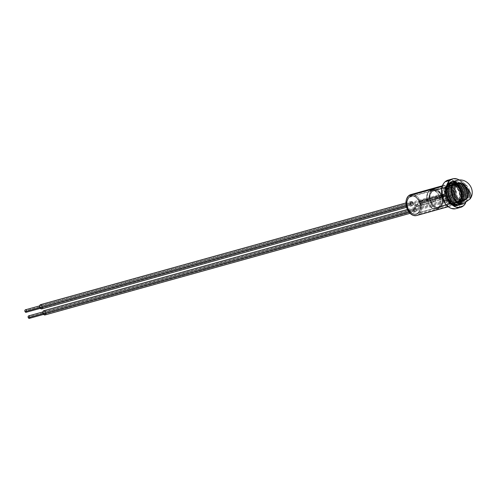 <?xml version="1.0" encoding="UTF-8"?>
<svg xmlns="http://www.w3.org/2000/svg" width="497" height="497" viewBox="0 0 497 497"><rect width="100%" height="100%" fill="white"/><g stroke="black" fill="none" stroke-linecap="round" stroke-linejoin="round"><path stroke-width="0.37" stroke-dasharray="2.48 1.86" d="M408.969 197.154A9.412 6.48 74.4 0 0 408.223 197.98A9.412 6.48 74.4 0 0 407.167 206.876A9.412 6.48 74.4 0 0 412.672 213.94A9.412 6.48 74.4 0 0 417.853 213.12L418.269 213.219A9.636 6.635 -105.6 0 1 412.964 214.064A9.636 6.635 -105.6 0 1 407.329 206.827A9.636 6.635 -105.6 0 1 408.416 197.725A9.636 6.635 -105.6 0 1 409.168 196.88L409.379 197.253A9.188 6.331 -105.6 0 1 414.442 196.452A9.188 6.331 -105.6 0 1 419.816 203.354A9.188 6.331 -105.6 0 1 418.785 212.039A9.188 6.331 -105.6 0 1 418.058 212.846L417.853 213.12A9.412 6.48 74.4 0 0 418.598 212.294A9.412 6.48 74.4 0 0 419.654 203.397A9.412 6.48 74.4 0 0 414.15 196.334A9.412 6.48 74.4 0 0 408.969 197.154A9.412 6.48 74.4 0 0 408.354 209.771A9.412 6.48 74.4 0 0 417.853 213.12L418.058 212.846A9.188 6.331 74.4 0 0 419.319 201.894A9.188 6.331 74.4 0 0 411.255 196.197A9.188 6.331 74.4 0 0 409.379 197.253L449.207 186.17A9.188 6.331 -105.6 0 1 451.083 185.108A9.188 6.331 -105.6 0 1 459.147 190.805A9.188 6.331 -105.6 0 1 457.886 201.763L418.058 212.846L457.886 201.763L456.842 202.496L454.413 202.962L451.854 202.062L449.549 199.924L447.859 196.887L447.027 193.395L447.194 189.997L448.325 187.201L450.251 185.437L451.425 185.027L453.972 185.251L456.451 186.797L459.24 191.047L460.11 196.278L459.445 199.434L457.886 201.763A9.188 6.331 -105.6 0 1 456.01 202.819A9.188 6.331 -105.6 0 1 447.952 197.123A9.188 6.331 -105.6 0 1 449.207 186.17L409.379 197.253A9.188 6.331 74.4 0 0 408.124 208.206A9.188 6.331 74.4 0 0 416.182 213.903A9.188 6.331 74.4 0 0 418.058 212.846A9.188 6.331 -105.6 0 1 408.782 209.579A9.188 6.331 -105.6 0 1 409.379 197.253L409.168 196.88L407.534 199.316L406.844 202.627L407.198 206.311L408.54 209.796L411.945 213.536L413.274 214.182L415.939 214.418L418.269 213.219L419.188 212.138L420.599 207.473L419.685 201.993L416.759 197.539L415.498 196.563L412.814 195.619L410.267 196.11L409.168 196.88A9.636 6.635 -105.6 0 1 418.896 200.303A9.636 6.635 -105.6 0 1 418.269 213.219L417.853 213.12A9.412 6.48 74.4 0 0 418.468 200.502A9.412 6.48 74.4 0 0 408.969 197.154M448.741 184.698A10.828 7.455 -105.6 0 1 459.675 188.543A10.828 7.455 -105.6 0 1 458.967 203.062L458.495 202.851A10.474 7.213 74.4 0 0 460.415 191.755A10.474 7.213 74.4 0 0 452.779 183.735A10.474 7.213 74.4 0 0 448.605 185.083L448.269 184.48A11.182 7.697 74.4 0 0 447.542 199.471A11.182 7.697 74.4 0 0 458.824 203.447L458.967 203.062A10.828 7.455 -105.6 0 1 448.039 199.21A10.828 7.455 -105.6 0 1 448.741 184.698A10.828 7.455 -105.6 0 1 457.42 185.574A10.828 7.455 -105.6 0 1 461.197 199.148A10.828 7.455 -105.6 0 1 458.967 203.062L460.725 200.62L461.527 196.775L461.117 192.507L459.557 188.456L457.078 185.251L454.059 183.362L450.972 183.095L449.543 183.592A11.754 8.095 -105.6 0 1 451.941 182.213A11.754 8.095 -105.6 0 1 462.247 189.5A11.754 8.095 -105.6 0 1 460.644 203.503L459.098 203.932A11.754 8.095 74.4 0 0 460.707 189.929A11.754 8.095 74.4 0 0 450.394 182.641A11.754 8.095 74.4 0 0 447.996 183.996L449.543 183.567L448.412 184.884L446.965 188.462L446.753 192.811L448.772 199.322L449.978 201.161L452.922 203.888L456.196 205.044L459.303 204.441L461.769 202.186L463.216 198.607L463.428 194.259L462.372 189.798L461.409 187.742L458.806 184.368L455.631 182.393L452.382 182.107L447.996 183.996A11.754 8.095 74.4 0 0 446.393 197.999A11.754 8.095 74.4 0 0 456.7 205.286A11.754 8.095 74.4 0 0 459.098 203.932L460.644 203.503A11.754 8.095 -105.6 0 1 458.24 204.857A11.754 8.095 -105.6 0 1 447.934 197.57A11.754 8.095 -105.6 0 1 449.543 183.567L447.194 185.735L445.821 189.14L445.616 193.277L446.623 197.514L448.685 201.217L451.487 203.813L453.034 204.565L456.128 204.832L458.824 203.447A11.182 7.697 74.4 0 0 461.129 199.403A11.182 7.697 74.4 0 0 457.228 185.387A11.182 7.697 74.4 0 0 448.269 184.48L448.605 185.083A10.474 7.213 74.4 0 0 446.443 188.866A10.474 7.213 74.4 0 0 450.102 201.999A10.474 7.213 74.4 0 0 458.178 203.118A10.474 7.213 74.4 0 0 458.495 202.851L458.967 203.062A10.828 7.455 -105.6 0 1 450.294 202.18A10.828 7.455 -105.6 0 1 446.517 188.612A10.828 7.455 -105.6 0 1 448.741 184.698M451.835 181.827L453.376 181.399A12.152 8.368 -105.6 0 1 464.036 188.935A12.152 8.368 -105.6 0 1 462.372 203.41L460.831 203.845A12.152 8.368 74.4 0 0 462.49 189.363A12.152 8.368 74.4 0 0 451.835 181.827A12.152 8.368 74.4 0 0 449.35 183.225L450.897 182.797L449.35 183.225A12.152 8.368 74.4 0 0 447.691 197.707A12.152 8.368 74.4 0 0 458.352 205.242A12.152 8.368 74.4 0 0 460.831 203.845L462.372 203.41L459.439 204.919M455.973 208.653A14.804 10.188 74.4 0 0 458.992 206.951L463.626 205.659L458.992 206.951L455.42 208.783M457.134 203.615A10.872 7.486 -105.6 0 1 454.917 204.863A10.872 7.486 -105.6 0 1 445.387 198.129A10.872 7.486 -105.6 0 1 446.871 185.176L442.175 186.481L446.871 185.176A10.872 7.486 -105.6 0 1 449.089 183.921A10.872 7.486 -105.6 0 1 458.625 190.662A10.872 7.486 -105.6 0 1 457.134 203.615L418.853 214.269L457.134 203.615L458.178 202.391L459.52 199.086L459.713 195.066L458.737 190.941L455.438 185.921L452.506 184.089L449.499 183.828L446.871 185.176L445.026 187.922L444.293 193.724L445.275 197.849L447.275 201.447L449.996 203.969L453.028 205.037L455.898 204.484L457.134 203.615M416.635 215.524A10.872 7.486 74.4 0 0 418.853 214.269L416.225 215.617M410.833 194.569L412.696 194.408L415.722 195.476L418.449 197.999L420.45 201.596L421.481 207.783L420.698 211.523L418.853 214.269A10.872 7.486 74.4 0 0 420.338 201.316A10.872 7.486 74.4 0 0 410.802 194.582M448.07 180.125L450.611 179.902L454.736 181.355L458.439 184.791L461.173 189.692L462.502 195.309L462.235 200.782L460.415 205.286L458.992 206.951A14.804 10.188 74.4 0 0 461.017 189.307A14.804 10.188 74.4 0 0 448.033 180.131M459.315 180.038A14.804 10.188 -105.6 0 1 465.683 202.906L466.869 199.496L467.205 196.831L466.658 191.171L465.801 188.4L463.074 183.505L459.315 180.038M453.829 181.293L455.494 181.206L458.874 182.399L461.918 185.226L464.161 189.245L465.254 193.855L465.037 198.353L463.539 202.049L462.372 203.41A12.152 8.368 -105.6 0 1 459.899 204.814M449.35 183.225L452.289 181.722L455.65 182.014L458.93 184.058L460.377 185.654L462.614 189.674L463.707 194.284L463.49 198.781L461.993 202.478L459.445 204.814L456.234 205.429L452.848 204.236L449.804 201.415L447.567 197.396L446.474 192.786L446.691 188.288L447.288 186.3L449.35 183.225M447.996 183.996L450.835 182.536L452.444 182.455L455.718 183.61L458.656 186.338L460.825 190.233L461.881 194.687L461.67 199.036L460.222 202.614L457.762 204.87L454.656 205.472L451.382 204.317L448.437 201.589L446.269 197.7L445.585 195.495L445.157 191.01L446.002 186.971L447.996 183.996M448.605 185.083L446.822 187.729L446.306 189.444L446.12 193.321L447.064 197.29L448.996 200.757L451.618 203.186L454.531 204.217L457.302 203.683L459.495 201.67L460.787 198.483L460.974 194.613L460.029 190.637L458.104 187.17L456.855 185.797L454.028 184.033L451.133 183.784L448.605 185.083M442.311 197.52L441.92 196.775L442.224 196.265A0.857 0.59 -105.6 0 1 442.995 197.75L442.311 197.52L442.995 197.75L443.218 197.253L442.436 196.172L442.137 197.402L442.995 197.75A0.857 0.59 -105.6 0 1 442.224 196.265L441.858 196.855L442.311 197.52L441.808 197.023L442.262 196.824L442.311 197.52M441.696 196.272L441.883 195.613A1.609 1.112 -105.6 0 1 442.964 195.625L441.696 196.272M432.129 191.289A8.704 5.995 74.4 0 0 431.222 202.832A8.704 5.995 74.4 0 0 438.391 207.218A8.704 5.995 74.4 0 0 439.982 206.379L452.425 202.913A8.704 5.995 -105.6 0 1 450.835 203.758A8.704 5.995 -105.6 0 1 443.666 199.372A8.704 5.995 -105.6 0 1 444.573 187.823L432.129 191.289L434.279 190.332L435.478 190.339L439.019 192.252L441.566 196.383L442.249 201.341L440.851 205.454L438.963 207.013L436.639 207.33L433.092 205.416L429.271 199.08L426.799 199.769L430.706 207.268A9.723 6.691 74.4 0 0 436.192 208.889A9.723 6.691 74.4 0 0 437.975 207.945L440.441 207.255A9.723 6.691 -105.6 0 1 438.665 208.2A9.723 6.691 -105.6 0 1 433.173 206.584L430.706 207.268L433.173 206.584L431.222 202.832L433.173 206.584L435.018 207.808L436.944 208.349L438.795 208.162L440.441 207.255L437.975 207.945A9.723 6.691 74.4 0 0 439.578 196.352A9.723 6.691 74.4 0 0 430.98 190.158A9.723 6.691 74.4 0 0 429.203 191.096L431.669 190.407A9.723 6.691 -105.6 0 1 433.452 189.469A9.723 6.691 -105.6 0 1 442.044 195.669A9.723 6.691 -105.6 0 1 440.441 207.255L442.175 204.907L442.976 201.633L442.721 197.93L441.454 194.364L438.106 190.438L435.409 189.345L434.067 189.338L431.669 190.407L430.359 191.954L429.11 196.464L429.271 199.08L433.061 205.367L436.571 207.261L437.758 207.268L439.882 206.317A8.617 5.933 74.4 0 0 441.305 196.042A8.617 5.933 74.4 0 0 433.682 190.55A8.617 5.933 74.4 0 0 432.104 191.382L444.61 187.903A8.617 5.933 -105.6 0 1 446.188 187.071A8.617 5.933 -105.6 0 1 453.283 191.413L456.14 191.388L454.519 193.693L443.715 199.328L450.81 203.671L452.388 202.838C455.059 199.993 455.358 196.178 453.283 191.413A8.617 5.933 -105.6 0 1 452.388 202.838L439.882 206.317L441.883 202.863L442.131 199.707L441.448 196.427L438.926 192.333L435.422 190.444L434.235 190.438L432.104 191.382L430.57 193.463L429.855 197.992L430.545 201.279L429.855 197.968L430.104 194.781L432.129 191.289L444.573 187.823A8.704 5.995 74.4 0 0 443.666 199.372L442.467 191.68L446.163 186.984L453.332 191.37L456.221 191.351L454.581 193.675L443.666 199.372A8.704 1.851 -27.5 0 0 454.581 193.675A8.704 1.851 -27.5 0 0 456.221 191.351A8.704 1.851 -27.5 0 0 453.332 191.37A8.704 5.995 74.4 0 0 446.163 186.984A8.704 5.995 74.4 0 0 444.573 187.823A8.704 5.995 -105.6 0 1 446.163 186.984A8.704 5.995 -105.6 0 1 453.332 191.37A8.704 5.995 -105.6 0 1 452.425 202.913L439.982 206.379A8.704 5.995 74.4 0 0 441.417 195.998A8.704 5.995 74.4 0 0 433.719 190.444A8.704 5.995 74.4 0 0 432.129 191.289M437.994 207.852A9.636 6.635 74.4 0 0 439.584 196.365A9.636 6.635 74.4 0 0 431.067 190.221A9.636 6.635 74.4 0 0 429.302 191.152L431.651 190.5A9.636 6.635 -105.6 0 1 433.409 189.568A9.636 6.635 -105.6 0 1 441.926 195.712A9.636 6.635 -105.6 0 1 440.342 207.199L437.994 207.852L439.708 205.522L440.504 202.279L440.255 198.607L438.043 193.532L434.359 190.469L431.682 190.096L429.302 191.152A9.636 6.635 74.4 0 0 426.954 199.931L429.302 199.272A9.636 6.635 -105.6 0 1 431.651 190.5L429.302 191.152L427.985 192.718L426.761 197.284L426.954 199.931L430.675 207.075L432.527 208.349L434.459 208.926L436.335 208.752L440.342 207.199A9.636 6.635 -105.6 0 1 438.578 208.131A9.636 6.635 -105.6 0 1 433.024 206.423L430.675 207.075A9.636 6.635 74.4 0 0 436.229 208.783A9.636 6.635 74.4 0 0 437.994 207.852M417.331 204.248L415.337 204.801L414.355 205.615L420.723 203.987L430.247 201.192L431.222 200.378L417.561 204.056L418.126 205.777L416.132 206.336L415.337 204.801L417.561 204.056L418.362 205.59L415.15 207.143L431.042 202.72L432.023 201.912L418.362 205.59L422.99 204.298L422.195 202.77L417.561 204.056L418.126 205.777L417.331 204.248M414.355 205.615L416.349 205.056L417.151 206.59L415.15 207.143L414.355 205.615L415.337 204.801L416.132 206.336L415.15 207.143L414.355 205.615M423.034 201.72L421.04 202.273L420.238 200.745L422.239 200.185L423.034 201.72L436.931 197.849L435.95 198.663L420.058 203.087L421.04 202.273L423.034 201.72L422.239 200.185L422.5 199.968L436.13 196.321L435.148 197.129L421.257 200.999L422.052 202.528L420.058 203.087L419.257 201.552L421.257 200.999L419.257 201.552L420.238 200.745L422.5 199.968L423.295 201.502L427.929 200.21L427.128 198.682L422.5 199.968L423.295 201.502L423.034 201.72M435.21 197.116L436.192 196.303L436.993 197.831L436.012 198.645L435.21 197.116L436.782 196.675L437.584 198.21L436.012 198.645L435.21 197.116L436.782 196.675L438.012 198.508L436.782 196.675L437.217 196.974L439.36 196.377L440.162 197.912L438.012 198.508L437.217 196.974L441.404 195.389L442.2 196.924L440.162 197.912L439.36 196.377L441.404 195.389L444.175 194.619L444.97 196.147L442.2 196.924L441.404 195.389L444.175 194.619L445.157 193.805L445.952 195.34L444.97 196.147L444.175 194.619L445.157 193.805L443.92 194.147L444.722 195.681L445.952 195.34L445.157 193.805L443.92 194.147L444.722 195.681L443.92 194.147L441.976 194.694L442.771 196.222L444.722 195.681L443.92 194.153L441.976 194.694L439.932 195.681L440.727 197.21L442.771 196.222L441.976 194.694L438.634 196.042L439.429 197.57L440.727 197.21L439.932 195.681L438.634 196.042L438.199 195.743L439.429 197.57L438.199 195.743L436.192 196.303L436.993 197.831L438.994 197.278L438.199 195.743L436.192 196.303L435.21 197.116M431.104 202.708L430.303 201.173L431.284 200.359L432.086 201.894L431.104 202.708L430.303 201.173L433.073 200.403L433.869 201.937L431.104 202.708L433.446 201.515L432.651 199.98L431.284 200.359L432.086 201.894L433.446 201.515L435.583 200.31L439.572 199.198L441.454 197.644L444.685 196.39L443.759 197.154L443.336 198.402L442.262 198.396L440.746 199.645L433.869 201.937L433.073 200.403L434.508 199.632L435.304 201.161L434.508 199.632L439.951 198.117L440.746 199.645L439.951 198.117L441.466 196.862L441.883 195.613L442.964 195.625L443.889 194.855L444.685 196.39L443.889 194.855L440.659 196.11L441.454 197.644L440.659 196.11L438.776 197.669L439.572 199.198L438.776 197.669L434.782 198.775L435.583 200.31L434.782 198.775L432.651 199.98L433.446 201.515L435.583 200.31L439.572 199.198L441.454 197.644L444.685 196.39L442.206 197.999L440.746 199.645L431.104 202.708M436.931 197.849L427.668 200.428L426.867 198.899L436.13 196.321L436.931 197.849L436.13 196.321L435.148 197.129L435.95 198.663L426.687 201.242L425.886 199.707L435.148 197.129L435.95 198.663L436.931 197.849M432.023 201.912L422.761 204.491L421.965 202.956L431.222 200.378L432.023 201.912L431.222 200.378L430.247 201.192L431.042 202.72L421.779 205.298L420.984 203.77L430.247 201.192L431.042 202.72L432.023 201.912M440.342 207.199L438.683 208.1L436.807 208.274L434.869 207.696L433.024 206.423L429.302 199.272L429.464 194.159L430.334 192.066L432.775 189.798L435.353 189.45L438.025 190.531L441.342 194.426L442.597 197.955L442.852 201.627L442.057 204.87L440.342 207.199M439.882 206.317L452.388 202.838A8.617 5.933 -105.6 0 1 450.81 203.671A8.617 5.933 -105.6 0 1 443.715 199.328A8.617 5.933 -105.6 0 1 444.61 187.903L432.104 191.382A8.617 5.933 74.4 0 0 430.688 201.658A8.617 5.933 74.4 0 0 438.304 207.15A8.617 5.933 74.4 0 0 439.882 206.317M443.715 199.328L454.519 193.693L456.14 191.388L453.283 191.413L446.188 187.071L444.61 187.903C441.939 190.749 441.634 194.557 443.715 199.328M426.954 199.931L429.302 199.272L433.024 206.423L430.675 207.075L426.954 199.931M426.799 199.769L429.271 199.08A9.723 6.691 -105.6 0 1 431.669 190.407L429.203 191.096A9.723 6.691 74.4 0 0 426.799 199.769L427.016 194.712L427.892 192.643L430.34 190.388L432.937 190.034L434.303 190.407L438.025 193.495L439.733 196.781L440.504 202.322L439.702 205.596L437.975 207.945L436.329 208.846L434.471 209.032L432.552 208.498L430.706 207.268L426.799 199.769L429.271 199.08L433.173 206.584L430.706 207.268L426.799 199.769M421.518 205.516L420.723 203.987L416.088 205.273L416.89 206.808L421.518 205.516L420.723 203.987L420.984 203.77L421.779 205.298L421.518 205.516M416.349 205.056L417.151 206.59L416.89 206.808L416.088 205.273L416.349 205.056M421.965 202.956L422.761 204.491L421.965 202.956M426.457 201.434L425.656 199.9L421.027 201.186L421.823 202.72L426.457 201.434L425.886 199.707L426.457 201.434M421.257 200.999L421.823 202.72L421.257 200.999M426.867 198.899L427.128 198.682L427.929 200.21L427.668 200.428L426.867 198.899M436.012 198.645L440.162 197.912L444.97 196.147L445.952 195.34L440.727 197.21L436.993 197.831L436.012 198.645M439.951 198.117L430.303 201.173L434.782 198.775L438.776 197.669L440.659 196.11L443.889 194.855L441.411 196.464L439.951 198.117M443.063 197.502L443.759 197.154A1.609 1.112 -105.6 0 1 442.311 198.427A1.609 1.112 -105.6 0 1 442.262 198.396L442.113 198.092L443.063 197.502M441.883 195.613L441.466 196.862A1.609 1.112 -105.6 0 1 441.622 195.948A1.609 1.112 -105.6 0 1 441.883 195.613M421.04 202.273L420.058 203.087L419.257 201.552L420.238 200.745L421.04 202.273M456.743 180.461A12.152 8.368 -105.6 0 1 466.919 186.922A12.152 8.368 -105.6 0 1 466.907 201.105L461.843 202.515A12.152 8.368 74.4 0 0 461.85 188.326A12.152 8.368 74.4 0 0 451.68 181.871A12.152 8.368 74.4 0 0 448.033 184.642L449.729 184.163L448.033 184.642A12.152 8.368 -105.6 0 1 460.222 185.692A12.152 8.368 -105.6 0 1 461.843 202.515A12.152 8.368 -105.6 0 1 449.655 201.465A12.152 8.368 -105.6 0 1 448.033 184.642A12.152 8.368 74.4 0 0 448.021 198.825A12.152 8.368 74.4 0 0 458.197 205.286A12.152 8.368 74.4 0 0 461.843 202.515L466.907 201.105L470.094 198.93A12.152 7.585 33.8 0 1 466.907 201.105A12.152 8.368 74.4 0 0 466.913 186.915A12.152 8.368 74.4 0 0 456.743 180.461M460.918 202.776A12.152 8.368 74.4 0 0 459.29 185.953A12.152 8.368 74.4 0 0 447.107 184.896A12.152 8.368 -105.6 0 1 450.754 182.132A12.152 8.368 -105.6 0 1 460.924 188.587A12.152 8.368 -105.6 0 1 460.918 202.776L460.452 202.9A12.152 8.368 74.4 0 0 460.464 188.717A12.152 8.368 74.4 0 0 450.288 182.256A12.152 8.368 74.4 0 0 446.641 185.027L447.107 184.896L445.747 186.735L444.871 190.91L445.318 195.557L447.02 199.956L448.263 201.85L451.307 204.671L454.693 205.864L457.905 205.242L460.452 202.9L461.949 199.204L462.167 194.706L461.775 192.376L460.073 187.972L457.383 184.486L454.103 182.442L450.742 182.15L447.803 183.66L446.641 185.027A12.152 8.368 74.4 0 0 446.635 199.216A12.152 8.368 74.4 0 0 456.805 205.671A12.152 8.368 74.4 0 0 460.452 202.9L460.918 202.776A12.152 8.368 -105.6 0 1 457.271 205.541A12.152 8.368 -105.6 0 1 447.095 199.086A12.152 8.368 -105.6 0 1 447.107 184.896A12.152 8.368 74.4 0 0 448.729 201.72A12.152 8.368 74.4 0 0 460.918 202.776M462.931 201.291L465.248 200.086L457.619 202.211L457.402 202.826L457.619 202.211A9.101 6.268 74.4 0 0 457.731 202.155L458.271 202.397A9.586 6.604 -105.6 0 1 457.402 202.826L464.745 200.496L466.882 198.806L465.329 199.39L467.969 197.502L466.702 190.301C463.707 186.779 460.179 184.971 456.128 184.878C460.179 184.971 463.707 186.779 466.702 190.301L467.969 197.502L466.77 198.651L467.491 197.943L465.9 198.446L467.919 197.079L466.354 197.328L468.292 195.973L466.677 196.06L468.547 194.594L466.832 194.781L468.621 193.308L466.845 193.408L468.565 192.165L466.708 192.004L468.367 190.829L466.416 190.6L468.031 189.512L465.981 189.239L467.559 188.239L465.416 187.941L466.969 187.04L464.726 186.735L466.167 185.81L463.931 185.648L465.472 184.977L463.049 184.71L464.602 184.157L462.098 183.94L463.682 183.499L461.104 183.356L462.589 182.977L460.079 182.964L461.62 182.716L458.054 182.803L459.849 182.766L456.178 183.492L458.048 183.654L455.37 184.126L457.42 184.257L454.687 184.921L456.724 185.219L454.084 185.921L456.296 186.083L453.643 187.009L455.923 187.195L453.332 188.239L455.687 188.4L453.165 189.556L455.594 189.854L453.158 190.972L455.668 191.177L453.301 192.376L455.848 192.339L453.593 193.774L456.184 193.656L454.022 195.097L456.656 194.923L454.587 196.396L457.333 196.272L455.295 197.638L458.048 197.352L456.091 198.713L458.849 198.303L456.979 199.651L459.731 199.104L457.93 200.415A9.586 6.604 -105.6 0 1 457.899 200.397L452.376 201.931A9.586 6.604 -105.6 0 1 451.45 201.186L456.979 199.651A9.586 6.604 -105.6 0 1 456.948 199.626L451.425 201.161A9.586 6.604 -105.6 0 1 450.568 200.254L456.091 198.713A9.586 6.604 -105.6 0 1 456.072 198.688L450.543 200.223A9.586 6.604 -105.6 0 1 449.773 199.173L455.295 197.638A9.586 6.604 -105.6 0 1 455.277 197.601L449.748 199.142A9.586 6.604 -105.6 0 1 449.077 197.974L454.606 196.433A9.586 6.604 -105.6 0 1 454.587 196.396L449.058 197.936A9.586 6.604 -105.6 0 1 448.505 196.675L454.034 195.135A9.586 6.604 -105.6 0 1 454.022 195.097L448.493 196.638A9.586 6.604 -105.6 0 1 448.07 195.309L453.593 193.774A9.586 6.604 -105.6 0 1 453.587 193.737L448.058 195.271A9.586 6.604 -105.6 0 1 447.772 193.911L453.301 192.376A9.586 6.604 -105.6 0 1 453.295 192.333L447.766 193.873A9.586 6.604 -105.6 0 1 447.629 192.507L453.158 190.972A9.586 6.604 -105.6 0 1 453.152 190.929L447.629 192.469A9.586 6.604 -105.6 0 1 447.635 191.134L453.165 189.593A9.586 6.604 -105.6 0 1 453.165 189.556L447.642 191.09A9.586 6.604 -105.6 0 1 447.797 189.811L453.326 188.276A9.586 6.604 -105.6 0 1 453.332 188.239L447.803 189.773A9.586 6.604 -105.6 0 1 448.108 188.58L453.637 187.04A9.586 6.604 -105.6 0 1 453.643 187.009L448.12 188.543A9.586 6.604 -105.6 0 1 448.561 187.462L454.084 185.921A9.586 6.604 -105.6 0 1 454.103 185.89L448.574 187.431A9.586 6.604 -105.6 0 1 449.027 186.655L448.101 186.909A9.586 6.604 74.4 0 0 448.089 198.104A9.586 6.604 74.4 0 0 456.122 203.205A9.586 6.604 74.4 0 0 458.998 201.018L459.924 200.757A9.586 6.604 -105.6 0 1 459.806 200.931L465.329 199.39A9.586 6.604 -105.6 0 1 465.31 199.415L459.787 200.956A9.586 6.604 -105.6 0 1 459.104 201.745L464.627 200.21A9.586 6.604 -105.6 0 1 464.608 200.229L459.079 201.77A9.586 6.604 -105.6 0 1 458.296 202.385L463.819 200.844A9.586 6.604 -105.6 0 1 463.794 200.863L458.271 202.397A9.586 6.604 -105.6 0 1 457.402 202.826L462.931 201.291A9.586 6.604 -105.6 0 1 462.906 201.297L457.377 202.838A9.586 6.604 -105.6 0 1 457.047 202.944A9.586 6.604 -105.6 0 1 456.445 203.068L456.42 203.074A9.586 6.604 -105.6 0 1 455.445 203.099L460.974 201.558A9.586 6.604 -105.6 0 1 460.943 201.558L455.414 203.099A9.586 6.604 -105.6 0 1 454.42 202.919L459.949 201.384A9.586 6.604 -105.6 0 1 459.918 201.372L454.395 202.913A9.586 6.604 -105.6 0 1 453.401 202.534L458.924 200.999A9.586 6.604 -105.6 0 1 458.899 200.981L453.37 202.521A9.586 6.604 -105.6 0 1 452.4 201.956L460.533 199.664L458.924 200.999L461.62 200.192L459.949 201.384L462.465 200.421L460.974 201.558L463.558 200.508L461.943 201.533L457.569 202.751L461.974 201.527A9.586 6.604 -105.6 0 1 461.943 201.533L464.49 200.366A9.101 6.268 -105.6 0 1 464.366 200.397L456.731 202.521A9.101 6.268 74.4 0 0 456.855 202.49L457.377 202.838A9.586 6.604 -105.6 0 1 456.445 203.068L456.731 202.521L456.445 203.068L461.943 201.533L463.558 200.508A9.101 6.268 -105.6 0 1 463.428 200.508L455.799 202.633A9.101 6.268 74.4 0 0 455.923 202.633L456.42 203.074A9.586 6.604 -105.6 0 1 455.445 203.099L455.799 202.633L455.445 203.099L463.428 200.508L455.799 202.633A9.101 6.268 74.4 0 0 455.923 202.633L463.558 200.508L455.923 202.633L456.42 203.074L461.974 201.527L464.366 200.397L456.731 202.521A9.101 6.268 74.4 0 0 456.855 202.49L464.49 200.366L456.855 202.49L457.377 202.838L462.906 201.297M458.029 182.809L459.849 182.766L452.214 184.89A9.101 6.268 74.4 0 0 452.096 184.921L451.568 184.573A9.586 6.604 -105.6 0 1 451.903 184.468A9.586 6.604 -105.6 0 1 452.5 184.344L458.029 182.809A9.586 6.604 -105.6 0 1 458.054 182.803L452.531 184.344A9.586 6.604 -105.6 0 1 453.506 184.312L459.029 182.778A9.586 6.604 -105.6 0 1 459.06 182.778L453.531 184.319A9.586 6.604 -105.6 0 1 454.525 184.493L460.054 182.952L454.556 184.499A9.586 6.604 -105.6 0 1 455.55 184.878A9.586 6.604 -105.6 0 1 456.544 185.462L462.073 183.921A9.586 6.604 -105.6 0 1 462.098 183.94L456.575 185.48A9.586 6.604 -105.6 0 1 457.495 186.226L463.024 184.685A9.586 6.604 -105.6 0 1 463.049 184.71L457.526 186.251A9.586 6.604 -105.6 0 1 458.383 187.158L463.906 185.623A9.586 6.604 -105.6 0 1 463.931 185.648L458.408 187.189A9.586 6.604 -105.6 0 1 459.178 188.239L464.707 186.698A9.586 6.604 -105.6 0 1 464.726 186.735L459.197 188.27A9.586 6.604 -105.6 0 1 459.868 189.444L465.397 187.903A9.586 6.604 -105.6 0 1 465.416 187.941L459.887 189.475A9.586 6.604 -105.6 0 1 460.439 190.736L465.969 189.202A9.586 6.604 -105.6 0 1 465.981 189.239L460.452 190.773A9.586 6.604 -105.6 0 1 460.881 192.103L466.403 190.562A9.586 6.604 -105.6 0 1 466.416 190.6L460.887 192.14A9.586 6.604 -105.6 0 1 461.173 193.501L466.702 191.96A9.586 6.604 -105.6 0 1 466.708 192.004L461.179 193.538A9.586 6.604 -105.6 0 1 461.315 194.905L466.845 193.364A9.586 6.604 -105.6 0 1 466.845 193.408L461.322 194.942A9.586 6.604 -105.6 0 1 461.309 196.284L466.838 194.743A9.586 6.604 -105.6 0 1 466.832 194.781L461.309 196.321A9.586 6.604 -105.6 0 1 461.148 197.601L466.677 196.06A9.586 6.604 -105.6 0 1 466.671 196.098L461.141 197.638A9.586 6.604 -105.6 0 1 460.837 198.831L466.366 197.297A9.586 6.604 -105.6 0 1 466.354 197.328L460.831 198.868A9.586 6.604 -105.6 0 1 460.39 199.949L465.913 198.415A9.586 6.604 -105.6 0 1 465.9 198.446L460.371 199.98A9.586 6.604 -105.6 0 1 459.924 200.757L458.998 201.018A9.586 6.604 74.4 0 0 459.004 189.823A9.586 6.604 74.4 0 0 450.978 184.729A9.586 6.604 74.4 0 0 448.101 186.909L449.027 186.655A9.586 6.604 -105.6 0 1 449.145 186.481L454.668 184.946A9.586 6.604 -105.6 0 1 454.687 184.921L449.164 186.456A9.586 6.604 -105.6 0 1 449.847 185.667L452.164 185.021L449.866 185.648A9.586 6.604 -105.6 0 1 450.655 185.027L452.363 184.555L450.68 185.014A9.586 6.604 -105.6 0 1 451.543 184.586L451.568 184.573A9.586 6.604 -105.6 0 1 452.5 184.344L452.214 184.89L452.5 184.344L459.042 182.641M460.023 182.592L453.152 184.778L453.506 184.312L460.781 182.654L453.152 184.778A9.101 6.268 74.4 0 0 453.022 184.785L452.531 184.344A9.586 6.604 -105.6 0 1 453.506 184.312L453.152 184.778A9.101 6.268 74.4 0 0 453.022 184.785L452.531 184.344L458.619 182.679M461.75 182.741L454.115 184.865A9.101 6.268 74.4 0 0 453.985 184.841L461.62 182.716A9.101 6.268 -105.6 0 1 461.75 182.741L454.115 184.865A9.101 6.268 74.4 0 0 453.985 184.841L453.531 184.319A9.586 6.604 -105.6 0 1 454.525 184.493L460.054 182.952L462.589 182.977L454.96 185.101L462.589 182.977A9.101 6.268 -105.6 0 1 462.719 183.026L455.09 185.151A9.101 6.268 74.4 0 0 454.96 185.101L454.556 184.499A9.586 6.604 -105.6 0 1 455.55 184.878L461.104 183.356L463.552 183.424L455.923 185.549L463.552 183.424A9.101 6.268 -105.6 0 1 463.682 183.499L456.047 185.623A9.101 6.268 74.4 0 0 455.923 185.549L455.575 184.89A9.586 6.604 -105.6 0 1 456.544 185.462L456.047 185.623A9.101 6.268 74.4 0 0 455.923 185.549L455.575 184.89L461.073 183.337A9.586 6.604 -105.6 0 1 461.104 183.356L455.09 185.151A9.101 6.268 74.4 0 0 454.96 185.101L454.556 184.499L460.079 182.964A9.586 6.604 -105.6 0 1 460.079 182.964L461.75 182.741L460.328 182.585M463.26 203.876L466.907 201.105A12.152 8.368 -105.6 0 1 463.26 203.876M466.167 199.508L458.532 201.633L466.167 199.508A9.101 6.268 -105.6 0 1 466.068 199.589L458.433 201.714L458.296 202.385L463.819 200.844L466.068 199.589L458.433 201.714A9.101 6.268 74.4 0 0 458.532 201.633L459.079 201.77A9.586 6.604 -105.6 0 1 458.296 202.385L458.433 201.714A9.101 6.268 74.4 0 0 458.532 201.633L466.105 199.558L467.969 197.502C471.193 190.388 469.106 185.462 461.688 182.728M465.552 199.987L464.745 200.496L465.366 200.03A9.101 6.268 -105.6 0 1 465.248 200.086L457.619 202.211A9.101 6.268 74.4 0 0 457.731 202.155L465.366 200.03L457.731 202.155L458.271 202.397L464.745 200.496M457.097 183.039L457.072 183.045A9.586 6.604 -105.6 0 1 457.097 183.039L459.725 182.797A9.101 6.268 -105.6 0 1 459.849 182.766L452.214 184.89A9.101 6.268 74.4 0 0 452.096 184.921L459.725 182.797L452.096 184.921L451.568 184.573L457.097 183.039L458.961 183.076L451.332 185.201A9.101 6.268 74.4 0 0 451.214 185.257L450.68 185.014A9.586 6.604 -105.6 0 1 451.543 184.586L451.332 185.201L451.543 184.586L457.072 183.045M456.203 183.474L452.369 184.542L456.178 183.492A9.586 6.604 -105.6 0 1 456.203 183.474L458.849 183.132A9.101 6.268 -105.6 0 1 458.961 183.076L451.332 185.201A9.101 6.268 74.4 0 0 451.214 185.257L458.849 183.132L451.214 185.257L450.68 185.014L456.203 183.474M455.395 184.107L452.171 185.002L455.37 184.126A9.586 6.604 -105.6 0 1 455.395 184.107L458.048 183.654A9.101 6.268 -105.6 0 1 458.147 183.573L450.512 185.698A9.101 6.268 74.4 0 0 450.412 185.779L449.866 185.648A9.586 6.604 -105.6 0 1 450.655 185.027L450.512 185.698L450.655 185.027L456.178 183.492L458.147 183.573L450.512 185.698A9.101 6.268 74.4 0 0 450.412 185.779L458.048 183.654L450.412 185.779L455.395 184.107M458.998 201.018L456.985 202.863L454.451 203.354L451.779 202.409L448.4 198.688L447.058 195.222L446.704 191.556L447.393 188.257L449.015 185.835L450.108 185.064L451.332 184.642L453.985 184.872L456.575 186.487L458.7 189.239L460.042 192.712L460.396 196.371L458.998 201.018M460.887 192.14A9.586 6.604 -105.6 0 1 461.173 193.501L460.731 192.954A9.101 6.268 74.4 0 0 460.694 192.774L460.887 192.14L466.416 190.6L468.329 190.649A9.101 6.268 -105.6 0 1 468.367 190.829L460.731 192.954L461.173 193.501L466.702 191.96L468.367 190.829L460.731 192.954A9.101 6.268 74.4 0 0 460.694 192.774L468.329 190.649L460.694 192.774L460.887 192.14M460.881 192.103L460.396 191.637A9.101 6.268 74.4 0 0 460.34 191.463L460.452 190.773A9.586 6.604 -105.6 0 1 460.881 192.103L466.403 190.562L468.031 189.512L460.396 191.637L460.881 192.103M467.975 189.338A9.101 6.268 -105.6 0 1 468.031 189.512L460.396 191.637A9.101 6.268 74.4 0 0 460.34 191.463L467.975 189.338L460.34 191.463L460.452 190.773L465.981 189.239L467.975 189.338M459.887 189.475A9.586 6.604 -105.6 0 1 460.439 190.736L459.924 190.363A9.101 6.268 74.4 0 0 459.855 190.196L459.887 189.475L465.416 187.941L467.484 188.071A9.101 6.268 -105.6 0 1 467.559 188.239L459.924 190.363L460.439 190.736L465.969 189.202L467.559 188.239L459.924 190.363A9.101 6.268 74.4 0 0 459.855 190.196L467.484 188.071L459.855 190.196L459.887 189.475M459.868 189.444L459.334 189.164A9.101 6.268 74.4 0 0 459.247 189.015L459.197 188.27A9.586 6.604 -105.6 0 1 459.868 189.444L465.397 187.903L466.969 187.04L459.334 189.164L459.868 189.444M459.247 189.015L466.882 186.891A9.101 6.268 -105.6 0 1 466.969 187.04L459.334 189.164A9.101 6.268 74.4 0 0 459.247 189.015L459.197 188.27L464.726 186.735L466.882 186.891L459.247 189.015M458.632 188.071A9.101 6.268 74.4 0 0 458.532 187.934L458.408 187.189A9.586 6.604 -105.6 0 1 459.178 188.239L458.632 188.071L466.267 185.946L458.632 188.071A9.101 6.268 74.4 0 0 458.532 187.934L466.167 185.81A9.101 6.268 -105.6 0 1 466.267 185.946L458.632 188.071M463.931 185.648L466.167 185.81L458.532 187.934L458.408 187.189L463.931 185.648M458.383 187.158L457.843 187.102A9.101 6.268 74.4 0 0 457.731 186.984L457.526 186.251A9.586 6.604 -105.6 0 1 458.383 187.158L465.472 184.977L458.383 187.158M457.731 186.984L465.36 184.859A9.101 6.268 -105.6 0 1 465.472 184.977L457.843 187.102A9.101 6.268 74.4 0 0 457.731 186.984L457.526 186.251L463.049 184.71L465.36 184.859L457.731 186.984M456.973 186.282A9.101 6.268 74.4 0 0 456.849 186.182L456.575 185.48A9.586 6.604 -105.6 0 1 457.495 186.226L464.602 184.157L456.973 186.282A9.101 6.268 74.4 0 0 456.849 186.182L464.484 184.058A9.101 6.268 -105.6 0 1 464.602 184.157L456.973 186.282M462.098 183.94L464.484 184.058L456.849 186.182L456.575 185.48L462.098 183.94M459.06 182.778L461.62 182.716L453.985 184.841L453.531 184.319L459.06 182.778M459.265 182.61L460.657 182.66L453.022 184.785L460.657 182.66A9.101 6.268 -105.6 0 1 460.781 182.654M449.847 185.667L449.791 186.381A9.101 6.268 74.4 0 0 449.698 186.481L449.164 186.456A9.586 6.604 -105.6 0 1 449.847 185.667L455.37 184.126L457.42 184.257L449.791 186.381L449.847 185.667M449.698 186.481L457.333 184.356A9.101 6.268 -105.6 0 1 457.42 184.257L449.791 186.381A9.101 6.268 74.4 0 0 449.698 186.481L457.333 184.356L449.698 186.481M448.574 187.431A9.586 6.604 -105.6 0 1 449.027 186.655A9.586 6.604 -105.6 0 1 449.145 186.481L449.164 187.22A9.101 6.268 74.4 0 0 449.095 187.344L456.724 185.219A9.101 6.268 -105.6 0 1 456.799 185.095L449.164 187.22L449.145 186.481L456.128 184.878A6.349 4.343 101.7 0 1 456.799 185.095L449.164 187.22A9.101 6.268 74.4 0 0 449.095 187.344L456.724 185.219L448.574 187.431M448.561 187.462L448.661 188.208A9.101 6.268 74.4 0 0 448.605 188.351L448.12 188.543A9.586 6.604 -105.6 0 1 448.561 187.462L454.084 185.921L456.296 186.083L448.661 188.208L448.561 187.462M456.24 186.226A9.101 6.268 -105.6 0 1 456.296 186.083L448.661 188.208A9.101 6.268 74.4 0 0 448.605 188.351L456.24 186.226M448.288 189.32A9.101 6.268 74.4 0 0 448.251 189.475L447.803 189.773A9.586 6.604 -105.6 0 1 448.108 188.58L448.288 189.32L448.108 188.58L451.469 187.642L453.637 187.04L455.923 187.195L448.288 189.32A9.101 6.268 74.4 0 0 448.251 189.475L455.886 187.35A9.101 6.268 -105.6 0 1 455.923 187.195L448.288 189.32M453.332 188.239L447.803 189.773L453.332 188.239M448.058 190.525A9.101 6.268 74.4 0 0 448.033 190.693L447.642 191.09A9.586 6.604 -105.6 0 1 447.797 189.811L448.058 190.525L447.797 189.811L453.326 188.276L455.687 188.4L448.058 190.525A9.101 6.268 74.4 0 0 448.033 190.693L455.668 188.568A9.101 6.268 -105.6 0 1 455.687 188.4L448.058 190.525M453.165 189.556L447.642 191.09L453.165 189.556M447.629 192.469A9.586 6.604 -105.6 0 1 447.635 191.134L447.965 191.805A9.101 6.268 74.4 0 0 447.965 191.979L447.629 192.469L455.594 189.854A9.101 6.268 -105.6 0 1 455.594 189.68L447.965 191.805L447.635 191.134L453.165 189.593L455.594 189.68L447.965 191.805A9.101 6.268 74.4 0 0 447.965 191.979L455.594 189.854L447.965 191.979L447.629 192.469M448.033 193.302L447.766 193.873A9.586 6.604 -105.6 0 1 447.629 192.507L448.014 193.128A9.101 6.268 74.4 0 0 448.033 193.302L455.668 191.177A9.101 6.268 -105.6 0 1 455.65 191.003L448.014 193.128L447.629 192.507L453.158 190.972L455.65 191.003L448.014 193.128A9.101 6.268 74.4 0 0 448.033 193.302L447.766 193.873L453.295 192.333L455.668 191.177L448.033 193.302M448.058 195.271A9.586 6.604 -105.6 0 1 447.772 193.911L448.213 194.464A9.101 6.268 74.4 0 0 448.251 194.638L448.058 195.271L453.587 193.737L455.886 192.513A9.101 6.268 -105.6 0 1 455.848 192.339L448.213 194.464L447.772 193.911L453.301 192.376L455.848 192.339L448.213 194.464A9.101 6.268 74.4 0 0 448.251 194.638L455.886 192.513L448.251 194.638L448.058 195.271M448.07 195.309L448.555 195.781A9.101 6.268 74.4 0 0 448.605 195.948L448.493 196.638A9.586 6.604 -105.6 0 1 448.07 195.309L453.593 193.774L456.184 193.656L448.555 195.781L448.07 195.309M456.24 193.824A9.101 6.268 -105.6 0 1 456.184 193.656L448.555 195.781A9.101 6.268 74.4 0 0 448.605 195.948L456.24 193.824L448.605 195.948L448.493 196.638L454.022 195.097L456.24 193.824M449.058 197.936A9.586 6.604 -105.6 0 1 448.505 196.675L449.021 197.048A9.101 6.268 74.4 0 0 449.095 197.216L449.058 197.936L452.835 196.887L456.724 195.091A9.101 6.268 -105.6 0 1 456.656 194.923L449.021 197.048L448.505 196.675L454.034 195.135L456.656 194.923L449.021 197.048A9.101 6.268 74.4 0 0 449.095 197.216L456.724 195.091L449.095 197.216L449.058 197.936M449.077 197.974L449.611 198.247A9.101 6.268 74.4 0 0 449.704 198.396L449.748 199.142A9.586 6.604 -105.6 0 1 449.077 197.974L457.246 196.122L449.611 198.247L449.077 197.974M449.704 198.396L457.333 196.272A9.101 6.268 -105.6 0 1 457.246 196.122L449.611 198.247A9.101 6.268 74.4 0 0 449.704 198.396L449.748 199.142L455.277 197.601L457.333 196.272L449.704 198.396M450.313 199.34A9.101 6.268 74.4 0 0 450.412 199.477L450.543 200.223A9.586 6.604 -105.6 0 1 449.773 199.173L457.948 197.216L450.313 199.34A9.101 6.268 74.4 0 0 450.412 199.477L458.048 197.352A9.101 6.268 -105.6 0 1 457.948 197.216L450.313 199.34M456.072 198.688L458.048 197.352L450.412 199.477L450.543 200.223L456.072 198.688M450.568 200.254L451.108 200.31A9.101 6.268 74.4 0 0 451.22 200.428L451.425 201.161A9.586 6.604 -105.6 0 1 450.568 200.254L458.737 198.185L450.568 200.254M451.22 200.428L458.849 198.303A9.101 6.268 -105.6 0 1 458.737 198.185L451.108 200.31A9.101 6.268 74.4 0 0 451.22 200.428L451.425 201.161L456.948 199.626L458.849 198.303L451.22 200.428M451.978 201.13A9.101 6.268 74.4 0 0 452.096 201.229L452.376 201.931A9.586 6.604 -105.6 0 1 451.45 201.186L459.607 199.005L451.978 201.13A9.101 6.268 74.4 0 0 452.096 201.229L459.731 199.104A9.101 6.268 -105.6 0 1 459.607 199.005L451.978 201.13M457.899 200.397L459.731 199.104L452.096 201.229L452.376 201.931L457.899 200.397M453.028 201.863L453.37 202.521A9.586 6.604 -105.6 0 1 452.4 201.956L452.897 201.788A9.101 6.268 74.4 0 0 453.028 201.863L460.657 199.738A9.101 6.268 -105.6 0 1 460.533 199.664L452.897 201.788A9.101 6.268 74.4 0 0 453.028 201.863L453.37 202.521L458.899 200.981L460.657 199.738L453.028 201.863M453.86 202.267A9.101 6.268 74.4 0 0 453.991 202.316L454.395 202.913A9.586 6.604 -105.6 0 1 453.401 202.534L461.489 200.142L453.86 202.267A9.101 6.268 74.4 0 0 453.991 202.316L461.62 200.192A9.101 6.268 -105.6 0 1 461.489 200.142L453.86 202.267M459.918 201.372L461.62 200.192L453.991 202.316L454.395 202.913L459.918 201.372M454.42 202.919L454.83 202.546A9.101 6.268 74.4 0 0 454.96 202.571L455.414 203.099A9.586 6.604 -105.6 0 1 454.42 202.919L462.465 200.421L454.42 202.919M462.595 200.446A9.101 6.268 -105.6 0 1 462.465 200.421L454.83 202.546A9.101 6.268 74.4 0 0 454.96 202.571L462.595 200.446L454.96 202.571L455.414 203.099L460.943 201.558L462.595 200.446M459.104 201.745L459.16 201.037A9.101 6.268 74.4 0 0 459.247 200.931L459.787 200.956A9.586 6.604 -105.6 0 1 459.104 201.745L464.627 200.21L466.789 198.912L459.16 201.037L459.104 201.745M459.247 200.931L466.882 198.806A9.101 6.268 -105.6 0 1 466.789 198.912L459.16 201.037A9.101 6.268 74.4 0 0 459.247 200.931L466.882 198.806L459.247 200.931M460.371 199.98A9.586 6.604 -105.6 0 1 459.924 200.757A9.586 6.604 -105.6 0 1 459.806 200.931L459.781 200.192A9.101 6.268 74.4 0 0 459.855 200.067L467.491 197.943A9.101 6.268 -105.6 0 1 467.416 198.067L459.781 200.192L459.806 200.931L466.77 198.651A6.349 4.343 -78.3 0 0 467.416 198.067L459.781 200.192A9.101 6.268 74.4 0 0 459.855 200.067L467.491 197.943L460.371 199.98M460.39 199.949L460.284 199.204A9.101 6.268 74.4 0 0 460.34 199.061L460.831 198.868A9.586 6.604 -105.6 0 1 460.39 199.949L465.913 198.415L467.919 197.079L460.284 199.204L460.39 199.949M467.975 196.936A9.101 6.268 -105.6 0 1 467.919 197.079L460.284 199.204A9.101 6.268 74.4 0 0 460.34 199.061L467.975 196.936M460.657 198.098A9.101 6.268 74.4 0 0 460.694 197.936L461.141 197.638A9.586 6.604 -105.6 0 1 460.837 198.831L460.657 198.098L460.837 198.831L466.366 197.297L468.292 195.973L460.657 198.098A9.101 6.268 74.4 0 0 460.694 197.936L468.329 195.812A9.101 6.268 -105.6 0 1 468.292 195.973L460.657 198.098M466.671 196.098L460.694 197.936L466.671 196.098M460.893 196.887A9.101 6.268 74.4 0 0 460.912 196.719L461.309 196.321A9.586 6.604 -105.6 0 1 461.148 197.601L460.893 196.887L461.148 197.601L466.677 196.06L468.528 194.762L460.893 196.887A9.101 6.268 74.4 0 0 460.912 196.719L468.547 194.594A9.101 6.268 -105.6 0 1 468.528 194.762L460.893 196.887M466.832 194.781L468.547 194.594L460.912 196.719L466.832 194.781M461.322 194.942A9.586 6.604 -105.6 0 1 461.309 196.284L460.986 195.607A9.101 6.268 74.4 0 0 460.986 195.433L461.322 194.942L468.621 193.308A9.101 6.268 -105.6 0 1 468.615 193.482L460.986 195.607L461.309 196.284L466.838 194.743L468.615 193.482L460.986 195.607A9.101 6.268 74.4 0 0 460.986 195.433L468.621 193.308L460.986 195.433L461.322 194.942M460.912 194.11L461.179 193.538A9.586 6.604 -105.6 0 1 461.315 194.905L460.93 194.29A9.101 6.268 74.4 0 0 460.912 194.11L468.547 191.985A9.101 6.268 -105.6 0 1 468.565 192.165L460.93 194.29L461.315 194.905L466.845 193.364L468.565 192.165L460.93 194.29A9.101 6.268 74.4 0 0 460.912 194.11L461.179 193.538L466.708 192.004L468.547 191.985L460.912 194.11M40.474 307.37A1.323 0.913 74.4 0 0 41.568 308.034A1.323 0.913 74.4 0 0 41.947 306.152L412.442 203.018A1.323 0.913 -105.6 0 1 412.056 204.901A1.323 0.913 -105.6 0 1 410.969 204.236L40.474 307.37L41.481 308.053L42.152 307.14L41.661 305.754L40.611 305.612L40.3 306.879L40.474 307.37L410.969 204.236L411.976 204.919L412.535 204.453L412.609 203.503L411.435 202.335L410.758 203.242L410.969 204.236A1.323 0.913 -105.6 0 1 411.348 202.347A1.323 0.913 -105.6 0 1 412.442 203.018L41.947 306.152A1.323 0.913 74.4 0 0 40.853 305.481A1.323 0.913 74.4 0 0 40.474 307.37M40.214 304.841L41.375 304.686L42.438 305.742L412.932 202.614A2.212 1.522 -105.6 0 1 412.293 205.758A2.212 1.522 -105.6 0 1 410.479 204.64L410.311 202.248L411.249 201.471L412.932 202.614L413.274 204.261L412.703 205.541L411.541 205.696L410.479 204.64L406.223 205.826L410.479 204.64A2.212 1.522 -105.6 0 1 411.112 201.496A2.212 1.522 -105.6 0 1 412.932 202.614L42.438 305.742A2.212 1.522 74.4 0 0 40.617 304.63M41.804 308.885A2.212 1.522 74.4 0 0 42.438 305.742L42.785 307.394L42.208 308.674M26.124 312.302A1.298 0.895 74.4 0 0 26.496 310.457L443.299 194.439A1.298 0.895 -105.6 0 1 442.926 196.284A1.298 0.895 -105.6 0 1 441.858 195.625L39.872 307.525L441.858 195.625A1.298 0.895 -105.6 0 1 442.231 193.78A1.298 0.895 -105.6 0 1 443.299 194.439L26.496 310.457A1.298 0.895 74.4 0 0 25.428 309.805M441.858 195.625L441.758 194.221L442.672 193.818L443.299 194.439L443.392 195.843L442.479 196.247L441.858 195.625M26.037 312.321L26.589 311.868L26.496 310.457M26.217 310.072L25.185 309.929M43.736 313.433A1.323 0.913 74.4 0 0 44.829 314.098A1.323 0.913 74.4 0 0 45.208 312.215L415.703 209.082A1.323 0.913 -105.6 0 1 415.324 210.97A1.323 0.913 -105.6 0 1 414.231 210.299L43.736 313.433L44.742 314.116L45.42 313.203L44.923 311.818L43.879 311.675L43.568 312.948L43.736 313.433L414.231 210.299L415.237 210.983L415.803 210.517L415.877 209.566L414.697 208.398L414.131 208.864L414.231 210.299A1.323 0.913 -105.6 0 1 414.61 208.411A1.323 0.913 -105.6 0 1 415.703 209.082L45.208 312.215A1.323 0.913 74.4 0 0 44.121 311.544A1.323 0.913 74.4 0 0 43.736 313.433M43.475 310.911L44.637 310.749L45.699 311.805L416.194 208.678A2.212 1.522 -105.6 0 1 415.56 211.821A2.212 1.522 -105.6 0 1 413.74 210.703L413.392 209.057L414.517 207.535L416.194 208.678L416.542 210.324L415.964 211.604L414.802 211.765L413.74 210.703L408.944 212.039L413.74 210.703A2.212 1.522 -105.6 0 1 414.374 207.56A2.212 1.522 -105.6 0 1 416.194 208.678L45.699 311.805A2.212 1.522 74.4 0 0 43.879 310.693M45.065 314.949A2.212 1.522 74.4 0 0 45.699 311.805L46.047 313.458L45.469 314.738M29.385 318.372A1.298 0.895 74.4 0 0 29.758 316.521L446.561 200.502A1.298 0.895 -105.6 0 1 446.188 202.347A1.298 0.895 -105.6 0 1 445.119 201.695L43.133 313.595L445.119 201.695A1.298 0.895 -105.6 0 1 445.492 199.844A1.298 0.895 -105.6 0 1 446.561 200.502L29.758 316.521A1.298 0.895 74.4 0 0 28.689 315.868M445.119 201.695L445.026 200.285L445.939 199.881L446.561 200.502L446.66 201.906L446.107 202.366L445.119 201.695M29.304 318.384L29.963 317.496L29.758 316.521M29.478 316.142L28.453 315.993M411.255 196.197L451.083 185.108M451.941 182.213L450.394 182.641M454.917 204.863L448.257 206.721M449.089 183.921L442.423 185.779M459.893 204.814L458.352 205.242M456.7 205.286L458.24 204.857M416.182 213.903L456.01 202.819M450.835 203.758L438.391 207.218M456.221 191.351C453.152 187.158 449.804 185.704 446.163 186.984C451.214 186.425 454.562 187.878 456.221 191.351M438.665 208.2L436.192 208.889M433.452 189.469L430.98 190.158M438.304 207.15L450.81 203.671C456.532 201.043 458.315 196.949 456.14 191.388C454.5 187.959 451.183 186.518 446.188 187.071L433.682 190.55M431.067 190.221L433.409 189.568M438.578 208.131L436.229 208.783M433.719 190.444L446.163 186.984M441.622 195.948L441.299 196.595M441.858 196.855L442.1 196.421M442.044 197.533L442.473 197.775M453.345 181.405L451.68 181.871M447.12 184.555C448.99 181.914 451.438 180.902 454.475 181.523C461.862 182.859 466.509 196.607 461.825 202.857C450.444 214.151 441.199 192.339 447.12 184.555M450.754 182.132L450.288 182.256M457.047 202.944L456.122 203.205M451.903 184.468L450.978 184.729M457.271 205.541L456.805 205.671M41.568 308.034L412.056 204.901M411.112 201.496L405.943 202.938M412.293 205.758L406.589 207.342M40.853 305.481L411.348 202.347M442.231 193.78L39.673 305.841M40.375 308.339L442.926 196.284M44.829 314.098L415.324 210.97M414.374 207.56L407.416 209.498M415.56 211.821L410.093 213.343M44.121 311.544L414.61 208.411M445.492 199.844L42.941 311.905M43.637 314.402L446.188 202.347"/><path stroke-width="0.75" d="M459.924 204.801L457.78 205L454.395 203.807L451.351 200.987L449.108 196.967L448.014 192.358L447.959 190.047L448.834 185.872L450.897 182.797A12.152 8.368 -105.6 0 1 453.376 181.399A12.152 8.368 -105.6 0 1 453.382 181.399L456.743 180.461A12.152 8.368 74.4 0 0 453.096 183.231A12.152 8.368 -105.6 0 1 456.743 180.461C467.323 177.125 476.555 190.289 470.094 198.93L468.491 189.804C463.794 184.517 458.663 182.324 453.096 183.231L451.307 189.848L453.084 197.421L457.7 202.832L463.26 203.876A12.152 8.368 -105.6 0 1 453.084 197.421A12.152 8.368 -105.6 0 1 453.096 183.231A12.152 7.585 33.8 0 1 468.491 189.804A12.152 7.585 33.8 0 1 470.094 198.93A12.152 7.585 33.8 0 1 470.094 198.937L463.26 203.876L458.197 205.286M455.42 208.783L451.319 208.429L449.276 207.435L445.567 203.994L442.839 199.098L441.504 193.482L441.771 188.003L443.597 183.499L445.014 181.84A14.804 10.188 74.4 0 0 442.989 199.477A14.804 10.188 74.4 0 0 455.973 208.653L460.607 207.367A14.804 10.188 -105.6 0 1 447.623 198.191A14.804 10.188 -105.6 0 1 449.642 180.548L445.014 181.84L448.592 180.001M459.365 180.063L457.315 179.069L453.221 178.715L449.642 180.548A14.804 10.188 -105.6 0 1 452.668 178.845L448.033 180.131A14.804 10.188 74.4 0 0 445.014 181.84L449.642 180.548L447.132 184.294L446.405 186.717L446.138 192.19L447.468 197.806L450.195 202.708L451.959 204.646L455.954 207.137L460.048 207.498L463.626 205.659L465.683 202.906A14.804 10.188 -105.6 0 1 463.626 205.659A14.804 10.188 -105.6 0 1 460.607 207.367M416.225 215.617L413.218 215.356L410.286 213.524L406.987 208.504L406.012 204.379L406.204 200.359L406.739 198.583L408.584 195.83L442.175 186.481L408.584 195.83A10.872 7.486 74.4 0 0 407.099 208.783A10.872 7.486 74.4 0 0 416.635 215.524L448.257 206.721M442.423 185.779L410.802 194.582A10.872 7.486 74.4 0 0 408.584 195.83L411.212 194.482M452.668 178.845A14.804 10.188 -105.6 0 1 459.315 180.038M459.899 204.814A12.152 8.368 -105.6 0 1 459.893 204.814A12.152 8.368 -105.6 0 1 449.238 197.278A12.152 8.368 -105.6 0 1 450.897 182.797L453.829 181.293M449.729 184.163L453.096 183.231L449.729 184.163M405.943 202.938L40.617 304.63A2.212 1.522 74.4 0 0 39.984 307.773L406.223 205.826L39.984 307.773L39.636 306.121L40.76 304.599M42.208 308.674L41.046 308.83L39.984 307.773A2.212 1.522 74.4 0 0 41.804 308.885L406.589 207.342M39.673 305.841L25.428 309.805A1.298 0.895 74.4 0 0 25.055 311.65L39.872 307.525L25.055 311.65A1.298 0.895 74.4 0 0 26.124 312.302L40.375 308.339M25.509 309.786L24.956 310.246L24.881 311.178L25.676 312.271L26.36 312.178M26.496 310.457L26.217 310.072M407.416 209.498L43.879 310.693A2.212 1.522 74.4 0 0 43.245 313.837L408.944 212.039L43.245 313.837L43.084 311.445L44.022 310.662M45.469 314.738L44.314 314.893L43.245 313.837A2.212 1.522 74.4 0 0 45.065 314.949L410.093 213.343M42.941 311.905L28.689 315.868A1.298 0.895 74.4 0 0 28.317 317.713L43.133 313.595L28.317 317.713A1.298 0.895 74.4 0 0 29.385 318.372L43.637 314.402M28.77 315.856L28.112 316.744L28.317 317.713L28.944 318.335L29.621 318.242M29.758 316.521L29.478 316.142"/></g></svg>
